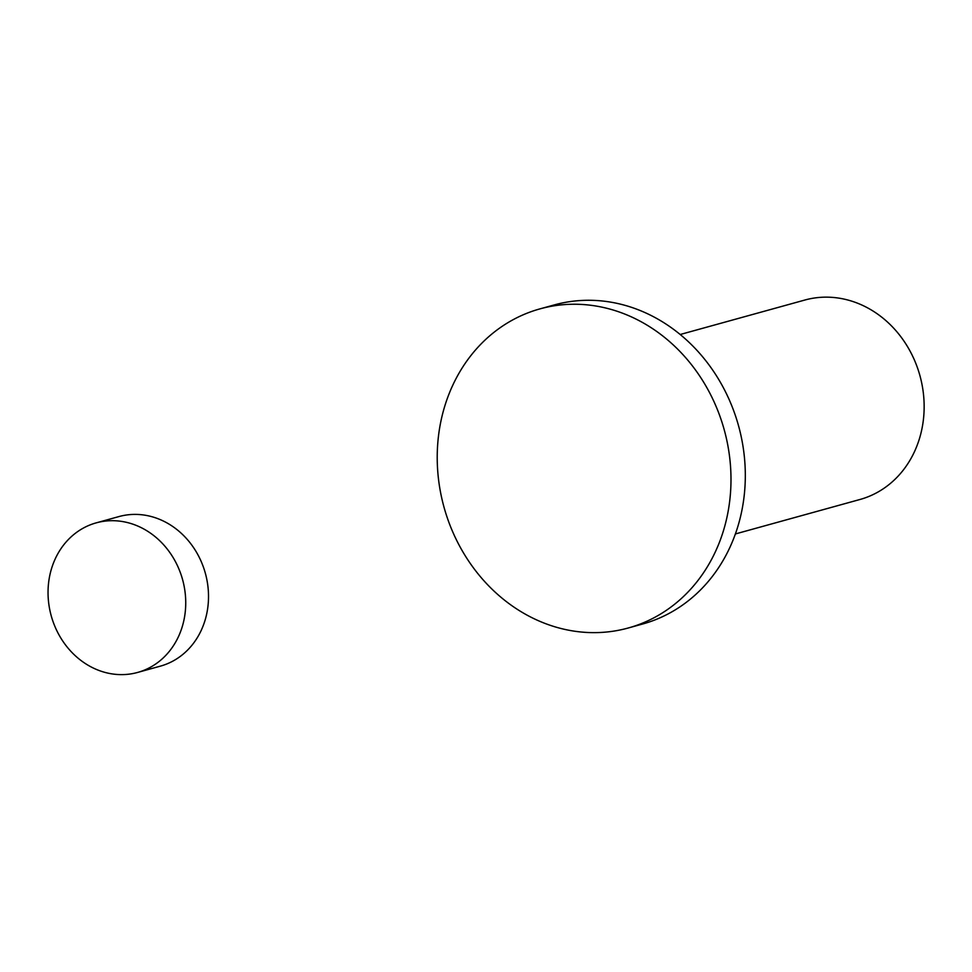 <?xml version="1.0" encoding="UTF-8"?>
<svg xmlns="http://www.w3.org/2000/svg" width="972" height="972" viewBox="0 0 972 972"><rect width="100%" height="100%" fill="white"/><g stroke="black" fill="none" stroke-linecap="round" stroke-linejoin="round"><path stroke-width="1.46" d="M130.479 673.961A77.602 68.137 -105.5 0 0 137.574 672.454A77.602 68.137 -105.5 0 0 183.562 583.504A77.602 68.137 -105.5 0 0 103.299 521.357A77.602 68.137 -105.5 0 0 96.204 522.863A77.602 68.137 -105.5 0 0 50.216 611.813A77.602 68.137 -105.5 0 0 130.479 673.961M137.574 672.454L160.356 666.148A77.602 68.137 -105.5 0 0 206.343 577.198A77.602 68.137 -105.5 0 0 126.068 515.063A77.602 68.137 -105.5 0 0 118.973 516.569L96.204 522.863M628.24 627.997L642.565 624.036A165.556 145.35 -105.5 0 0 740.676 434.277A165.556 145.35 -105.5 0 0 569.434 301.697A165.556 145.35 -105.5 0 0 554.295 304.916L539.97 308.877A165.556 145.35 -105.5 0 0 441.859 498.636A165.556 145.35 -105.5 0 0 613.101 631.217A165.556 145.35 -105.5 0 0 628.24 627.997A165.556 145.35 -105.5 0 0 726.351 438.238A165.556 145.35 -105.5 0 0 555.109 305.658A165.556 145.35 -105.5 0 0 539.97 308.877M735.367 533.956L859.928 499.499A103.469 90.846 -105.5 0 0 921.249 380.903A103.469 90.846 -105.5 0 0 814.22 298.04A103.469 90.846 -105.5 0 0 804.767 300.056L680.206 334.502"/></g></svg>
